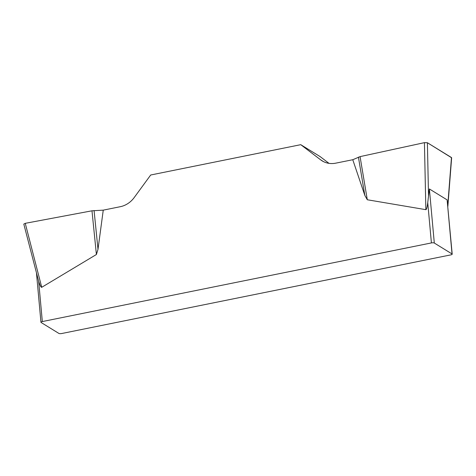 <?xml version="1.0" encoding="UTF-8"?>
<svg xmlns="http://www.w3.org/2000/svg" width="476" height="476" viewBox="0 0 476 476"><rect width="100%" height="100%" fill="white"/><g stroke="black" fill="none" stroke-linecap="round" stroke-linejoin="round"><path stroke-width="0.71" d="M23.806 224.089L25.252 223.327L91.981 210.803L103.25 210.148L120.267 206.709A22.253 19.927 -58.4 0 0 134.196 197.558L150.696 175.001L300.755 144.674L320.687 159.871A22.253 19.927 -58.4 0 0 322.157 160.876A22.253 19.927 -58.4 0 0 335.753 163.161L352.77 159.722L360.064 156.622L424.431 142.651L427.394 142.735L451.641 157.794M103.25 210.148L97.996 249.329L96.402 254.511L41.733 287.302C41.055 287.54 40.032 285.523 38.657 281.262L42.328 321.562L431.405 242.927L427.74 202.627L429.382 188.966L447.113 199.878L452.2 254.154A2.225 0.637 174.8 0 0 452.033 253.946L447.113 199.878M451.432 158.086L451.468 157.544L427.4 142.74L424.419 142.651L360.064 156.622L367.299 199.759L425.853 209.672C426.55 209.63 427.18 207.28 427.74 202.627M367.299 199.759L364.836 195.404L352.77 159.722M329.011 163.357L320.175 156.628L300.755 144.674M42.328 321.562A2.225 0.637 174.8 0 0 40.954 322.288A2.225 0.637 174.8 0 0 41.12 322.496L58.857 333.408A2.225 0.637 174.8 0 0 61.749 333.515L450.826 254.88A2.225 0.637 174.8 0 0 452.2 254.154M23.824 224.154L38.657 281.262M429.382 188.966L434.302 243.034L452.033 253.946M434.302 243.034A2.225 0.637 174.8 0 0 431.405 242.927M358.422 157.139L364.836 195.404M94.075 210.565L97.996 249.329M91.981 210.803L96.402 254.511M320.687 159.871L323.716 161.733M425.853 209.672L424.431 142.651M447.755 205.329L451.474 157.55M427.394 142.735L428.513 195.618M25.252 223.327L41.733 287.302M40.954 322.288L36.503 273.385M451.635 157.877L447.856 206.429"/></g></svg>
